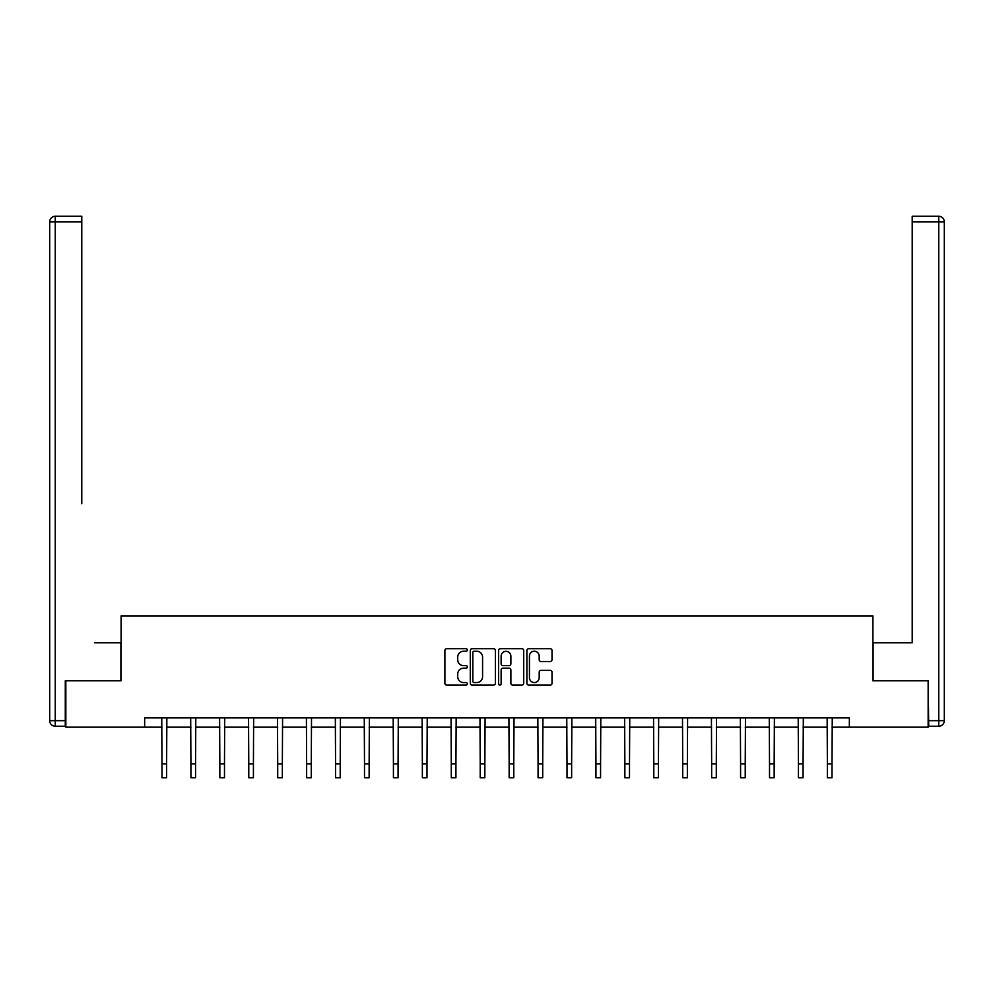 <?xml version="1.0" encoding="UTF-8"?>
<svg xmlns="http://www.w3.org/2000/svg" width="994" height="994" viewBox="0 0 994 994"><rect width="100%" height="100%" fill="white"/><g stroke="black" fill="none" stroke-linecap="round" stroke-linejoin="round"><path stroke-width="1.49" d="M467.329 649.964A1.28 1.28 0 0 0 466.049 648.697L446.716 648.697A1.826 1.826 0 0 0 444.89 650.511L444.89 683.276A1.826 1.826 0 0 0 446.716 685.102L466.049 685.102A1.28 1.28 0 0 0 467.329 683.822A1.28 1.28 0 0 0 466.049 682.555L463.552 682.555A5.827 5.827 0 0 1 457.725 676.728L457.725 673.994A5.827 5.827 0 0 1 463.552 668.167L466.049 668.167A1.28 1.28 0 0 0 467.329 666.899A1.28 1.28 0 0 0 466.049 665.62L463.552 665.62A5.827 5.827 0 0 1 457.725 659.805L457.725 657.071A5.827 5.827 0 0 1 463.552 651.244L466.049 651.244A1.28 1.28 0 0 0 467.329 649.964M550.204 661.532A1.826 1.826 0 0 0 552.018 659.705L552.018 650.511A1.826 1.826 0 0 0 550.204 648.697L528.721 648.697A1.826 1.826 0 0 0 526.895 650.511L526.895 683.276A1.826 1.826 0 0 0 528.721 685.102L550.204 685.102A1.826 1.826 0 0 0 552.018 683.276L552.018 672.18A1.826 1.826 0 0 0 550.204 670.354L541.009 670.354A1.826 1.826 0 0 0 539.183 672.18L539.183 677.684A4.871 4.871 0 0 1 534.312 682.555A4.871 4.871 0 0 1 529.442 677.684L529.442 656.115A4.871 4.871 0 0 1 534.312 651.244A4.871 4.871 0 0 1 539.183 656.115L539.183 659.705A1.826 1.826 0 0 0 541.009 661.532L550.204 661.532M81.781 216.257L55.266 216.257L81.781 216.257L69.915 216.257L81.781 216.257L81.781 221.824L55.266 221.824L55.266 720.675L65.281 720.675L65.281 680.803L121.094 680.803L121.094 615.895L872.906 615.895L872.906 680.803L928.16 680.803L928.16 727.173L849.348 727.173L849.348 717.892L144.652 717.892L144.652 727.173L161.985 727.173M65.84 680.803L65.84 727.173L144.652 727.173M495.41 650.511A1.826 1.826 0 0 0 493.583 648.697L472.113 648.697A1.826 1.826 0 0 0 470.286 650.511L470.286 683.276A1.826 1.826 0 0 0 472.113 685.102L493.583 685.102A1.826 1.826 0 0 0 495.41 683.276L495.41 650.511M500.417 648.697L521.887 648.697A1.826 1.826 0 0 1 523.714 650.511L523.714 683.276A1.826 1.826 0 0 1 521.887 685.102L512.705 685.102A1.826 1.826 0 0 1 510.879 683.276L510.879 669.993A1.826 1.826 0 0 0 509.065 668.167L502.964 668.167A1.826 1.826 0 0 0 501.138 669.993L501.138 683.822A1.28 1.28 0 0 1 499.87 685.102A1.28 1.28 0 0 1 498.59 683.822L498.59 650.511A1.826 1.826 0 0 1 500.417 648.697M166.619 727.173L190.923 727.173M195.557 727.173L219.848 727.173M224.482 727.173L248.773 727.173M253.42 727.173L277.711 727.173M282.346 727.173L306.637 727.173M311.271 727.173L335.562 727.173M340.209 727.173L364.5 727.173M369.134 727.173L393.425 727.173M398.06 727.173L422.363 727.173M426.998 727.173L451.288 727.173M455.923 727.173L480.214 727.173M484.848 727.173L509.152 727.173M513.786 727.173L538.077 727.173M542.712 727.173L567.002 727.173M571.637 727.173L595.94 727.173M600.575 727.173L624.866 727.173M629.5 727.173L653.791 727.173M658.438 727.173L682.729 727.173M687.363 727.173L711.654 727.173M716.289 727.173L740.58 727.173M745.227 727.173L769.518 727.173M774.152 727.173L798.443 727.173M803.077 727.173L827.381 727.173M832.015 727.173L849.348 727.173M474.113 651.244A1.28 1.28 0 0 0 472.833 652.524L472.833 681.275A1.28 1.28 0 0 0 474.113 682.555L476.747 682.555A5.827 5.827 0 0 0 482.575 676.728L482.575 657.071A5.827 5.827 0 0 0 476.747 651.244L474.113 651.244M510.879 656.202A4.871 4.871 0 0 0 506.008 651.331A4.871 4.871 0 0 0 501.138 656.202L501.138 663.806A1.826 1.826 0 0 0 502.964 665.62L509.065 665.62A1.826 1.826 0 0 0 510.879 663.806L510.879 656.202M161.749 717.892L161.985 763.827L166.619 763.827L166.855 717.892M161.985 763.827L161.985 777.743L166.619 777.743L166.619 763.827M120.908 680.803L120.908 642.795L94.579 642.795M81.781 221.824L81.781 503.709M49.7 720.675L55.266 720.675L55.266 726.241L65.281 726.241L55.266 726.241A5.566 5.566 0 0 1 49.7 720.675L49.7 221.824A5.566 5.566 0 0 1 55.266 216.257A5.566 5.566 0 0 0 49.7 221.824A5.566 5.566 0 0 1 55.266 216.257A5.566 5.566 0 0 0 49.7 221.824L55.266 221.824L55.266 216.257M65.281 720.675L65.281 726.241M899.421 642.795L912.219 642.795L912.219 216.257L938.734 216.257L912.219 216.257M873.092 680.803L873.092 642.795L912.219 642.795L912.219 503.709M928.719 720.675L938.734 720.675L938.734 726.241A5.566 5.566 0 0 0 944.3 720.675L944.3 221.824L944.3 720.675A5.566 5.566 0 0 1 938.734 726.241L928.719 726.241L928.16 680.803M938.734 216.257A5.566 5.566 0 0 1 944.3 221.824A5.566 5.566 0 0 0 938.734 216.257A5.566 5.566 0 0 1 944.3 221.824A5.566 5.566 0 0 0 938.734 216.257L938.734 221.824L912.219 221.824M190.686 717.892L190.923 763.827L195.557 763.827L195.793 717.892M190.923 763.827L190.923 777.743L195.557 777.743L195.557 763.827M219.612 717.892L219.848 763.827L224.482 763.827L224.719 717.892M219.848 763.827L219.848 777.743L224.482 777.743L224.482 763.827M248.537 717.892L248.773 763.827L253.42 763.827L253.644 717.892M248.773 763.827L248.773 777.743L253.42 777.743L253.42 763.827M277.475 717.892L277.711 763.827L282.346 763.827L282.582 717.892M277.711 763.827L277.711 777.743L282.346 777.743L282.346 763.827M306.4 717.892L306.637 763.827L311.271 763.827L311.507 717.892M306.637 763.827L306.637 777.743L311.271 777.743L311.271 763.827M335.338 717.892L335.562 763.827L340.209 763.827L340.445 717.892M335.562 763.827L335.562 777.743L340.209 777.743L340.209 763.827M364.264 717.892L364.5 763.827L369.134 763.827L369.37 717.892M364.5 763.827L364.5 777.743L369.134 777.743L369.134 763.827M393.189 717.892L393.425 763.827L398.06 763.827L398.296 717.892M393.425 763.827L393.425 777.743L398.06 777.743L398.06 763.827M422.127 717.892L422.363 763.827L426.998 763.827L427.234 717.892M422.363 763.827L422.363 777.743L426.998 777.743L426.998 763.827M451.052 717.892L451.288 763.827L455.923 763.827L456.159 717.892M451.288 763.827L451.288 777.743L455.923 777.743L455.923 763.827M479.978 717.892L480.214 763.827L484.848 763.827L485.084 717.892M480.214 763.827L480.214 777.743L484.848 777.743L484.848 763.827M508.916 717.892L509.152 763.827L513.786 763.827L514.022 717.892M509.152 763.827L509.152 777.743L513.786 777.743L513.786 763.827M537.841 717.892L538.077 763.827L542.712 763.827L542.948 717.892M538.077 763.827L538.077 777.743L542.712 777.743L542.712 763.827M566.766 717.892L567.002 763.827L571.637 763.827L571.873 717.892M567.002 763.827L567.002 777.743L571.637 777.743L571.637 763.827M595.704 717.892L595.94 763.827L600.575 763.827L600.811 717.892M595.94 763.827L595.94 777.743L600.575 777.743L600.575 763.827M624.63 717.892L624.866 763.827L629.5 763.827L629.736 717.892M624.866 763.827L624.866 777.743L629.5 777.743L629.5 763.827M653.555 717.892L653.791 763.827L658.438 763.827L658.662 717.892M653.791 763.827L653.791 777.743L658.438 777.743L658.438 763.827M682.493 717.892L682.729 763.827L687.363 763.827L687.599 717.892M682.729 763.827L682.729 777.743L687.363 777.743L687.363 763.827M711.418 717.892L711.654 763.827L716.289 763.827L716.525 717.892M711.654 763.827L711.654 777.743L716.289 777.743L716.289 763.827M740.356 717.892L740.58 763.827L745.227 763.827L745.463 717.892M740.58 763.827L740.58 777.743L745.227 777.743L745.227 763.827M769.281 717.892L769.518 763.827L774.152 763.827L774.388 717.892M769.518 763.827L769.518 777.743L774.152 777.743L774.152 763.827M798.207 717.892L798.443 763.827L803.077 763.827L803.314 717.892M798.443 763.827L798.443 777.743L803.077 777.743L803.077 763.827M827.145 717.892L827.381 763.827L832.015 763.827L832.251 717.892M827.381 763.827L827.381 777.743L832.015 777.743L832.015 763.827M944.3 720.675L938.734 720.675L938.734 221.824L944.3 221.824"/></g></svg>
